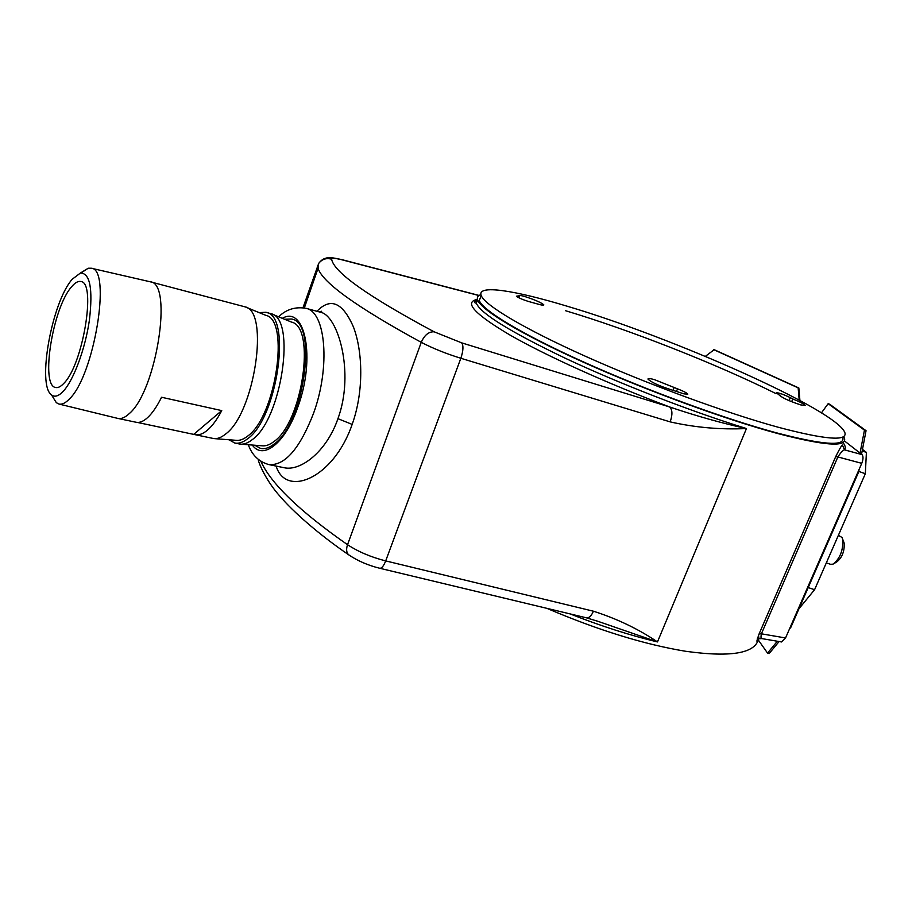 <?xml version="1.0" encoding="UTF-8"?>
<svg xmlns="http://www.w3.org/2000/svg" width="912" height="912" viewBox="0 0 912 912"><rect width="100%" height="100%" fill="white"/><g stroke="black" fill="none" stroke-linecap="round" stroke-linejoin="round"><path stroke-width="1.37" d="M268.88 464.596L284.122 467.719C300.356 471.515 326.382 452.056 337.896 418.825L337.942 418.665C354.928 372.449 337.839 315.199 320.477 312.235L305.953 308.313C325.721 311.619 330.623 366.681 313.568 413.261C299.774 448.738 284.875 465.85 268.88 464.596C258.917 461.768 252.054 455.156 248.292 444.737M316.954 311.277C330.532 297.152 342.695 302.385 353.446 326.986C362.805 351.508 364.002 391.453 352.157 424.411C333.45 478.857 285.798 497.895 276.131 466.078M758.203 639.95C756.253 643.12 756.55 641.113 759.092 633.943L835.688 456.65C839.815 448.419 842.061 444.554 842.449 445.056L844.466 449.844L862 454.609C863.413 456.285 863.333 459.192 861.76 463.33L837.866 456.946C840.647 452.717 842.848 450.357 844.466 449.844C845.846 448.191 845.447 445.888 843.269 442.947M758.875 636.941C757.313 653.003 732.963 657.791 685.824 651.305C644.26 644.476 597.941 630.146 546.869 608.338M480.92 294.679C477.797 295.613 476.702 297.38 477.637 299.991C481.126 309.898 520.011 333.655 582.734 361.916C645.331 390.119 724.937 419.315 777.708 433.542C824.117 445.615 846.416 447.325 844.569 438.649L843.657 436.54M844.432 440.918L862 454.609M785.551 637.967L781.573 641.957L761.782 638.594C760.916 638.628 760.779 637.032 761.395 633.817L785.551 637.967L861.76 463.33M478.948 295.545L342.946 260.057C335.377 258.13 331.603 257.845 331.603 259.202C333.94 272.266 368.106 296.468 434.089 331.786L461.666 342.855L669.75 407.003C696.574 416.077 722.144 423.259 746.461 428.549C720.674 429.769 695.24 427.546 670.16 421.88L460.845 358.268C445.9 353.617 432.71 348.304 421.253 342.331C357.082 307.344 322.677 282.663 318.037 268.31L317.387 266.008L318.334 264.936M260.866 461.301C270.887 483.577 299.774 511.381 347.54 544.703C358.211 551.726 370.933 557.129 385.696 560.903L593.427 611.211C617.014 618.746 638.366 628.984 657.472 641.923L595.935 620.627M476.908 299.512C463.752 302.351 474.821 314.218 510.127 335.114C546.003 355.68 607.449 383.576 669.75 407.003C672.486 409.864 672.623 414.823 670.16 421.88M593.427 611.211C591.364 615.908 589.072 618.131 586.564 617.857L597.451 621.175M63.076 391.476C73.541 380.509 85.352 348.737 89.444 319.838C93.013 288.648 90.003 273.053 80.404 273.041L72.242 279.22C51.938 301.918 36.776 385.115 51.505 394.885C54.64 397.381 58.493 396.241 63.076 391.476M81.054 272.939L88.236 268.231L91.211 268.219C111.8 268.527 94.164 376.223 69.255 399.114C65.425 403.07 62.005 404.723 58.995 404.05L56.35 402.705L52.394 396.321M150.024 281.74L150.355 281.819C173.257 283.073 156.362 391.282 129.173 413.695C125.047 417.548 121.307 419.132 117.956 418.437L117.648 418.369M137.381 422.427L195.054 434.671C198.759 435.434 202.829 433.987 207.252 430.327C212.222 426.121 217.056 419.543 221.753 410.605L161.549 397.256C156.978 406.456 152.327 413.239 147.596 417.616C143.401 421.424 139.582 422.974 136.139 422.267L117.956 418.437M150.355 281.819L245.043 306.854C269.849 311.14 254.494 413.717 225.401 434.192C221.24 437.543 217.375 439.003 213.807 438.581L195.054 434.671M245.864 307.184L265.848 315.347C290.084 319.77 275.8 416.852 247.517 436.198C243.481 439.356 239.708 440.735 236.208 440.325L214.719 438.649M259.168 312.611L265.802 312.292C292.079 314.697 277.579 418.369 247.448 438.9C242.888 442.445 238.67 443.825 234.783 443.027L229.015 439.766M265.802 312.292L271.081 313.728C296.525 318.402 281.626 419.805 251.963 439.858C247.756 443.129 243.823 444.543 240.152 444.121L234.783 443.027M271.924 314.07L291.452 322.073C316.282 326.861 302.419 422.849 273.623 441.784C269.53 444.874 265.7 446.207 262.109 445.797L241.099 444.19M284.59 319.257L291.316 319.018C318.288 321.674 304.3 424.331 273.577 444.463C268.926 447.952 264.605 449.285 260.615 448.465L254.722 445.227M63.726 383.462C60.739 386.642 58.06 387.999 55.712 387.509C40.105 386.038 52.793 307.469 71.626 286.733C75.058 282.64 78.124 280.907 80.849 281.534C96.592 282.093 82.889 365.21 63.726 383.462M193.789 434.306L221.753 410.605M654.314 379.586C649.971 378.4 647.862 378.241 647.987 379.118C651.464 382.39 659.342 385.981 671.597 389.903L684 393.87L687.808 394.144C686.839 392.89 683.407 391.123 677.513 388.843L654.314 379.586M518.86 297.779L519.407 296.332L516.397 296.195C517.993 297.597 521.926 299.341 528.208 301.393L537.658 304.015C541.853 305.235 543.905 305.52 543.826 304.87C541.295 302.636 535.048 299.877 525.118 296.617C520.866 295.363 518.78 295.078 518.848 295.739L519.407 296.332M791.65 401.69L792.802 398.977L790.305 397.632C783.18 394.246 778.552 392.639 776.443 392.833L779.749 395.466C782.986 398.202 789.997 401.348 800.782 404.917L805.182 405.395C804.224 404.107 800.098 401.964 792.802 398.977M565.657 310.753C630.146 330.03 716.137 363.785 776.089 393.653M842.859 437.931C844.672 446.538 822.556 444.839 776.511 432.847C724.208 418.733 645.4 389.823 583.406 361.893C521.299 333.917 482.767 310.376 479.313 300.561L481.034 295.91M567.378 306.284C672.452 337.292 838.322 410.639 844.991 432.983C846.895 441.397 824.836 439.538 778.814 427.409C726.522 413.147 647.645 384.191 585.572 356.341C523.363 328.457 484.717 305.121 481.183 295.511C476.805 284.327 514.402 290.233 567.378 306.284M779.908 395.728L780.148 395.158M673.01 390.279L674.105 387.577M862.478 449.399L866.4 452.409L865.34 473.716L814.587 589.699L798.969 608.737M858.967 469.714L858.876 471.458L808.203 587.579L814.587 589.699M866.4 452.409L862.182 450.927M865.34 473.716L858.876 471.458M858.306 471.242L857.782 473.966L790.886 627.251L789.507 628.927M779.087 641.535L769.112 653.596L767.551 653.095L757.348 638.685M821.473 412.817L828.153 403.685L829.646 404.21L866.047 430.703L861.544 454.256M777.332 641.239L767.551 653.095M828.153 403.685L864.451 430.133L860.05 453.093M790.886 627.251L790.316 627.057M866.047 430.703L864.451 430.133M857.782 473.966L857.2 473.761M842.711 539.277L844.204 543.164C844.569 551.372 842.107 557.608 836.817 561.883L834.491 563.285M830.638 564.323L833.112 564.118C840.02 558.532 843.247 550.358 842.791 539.608L842.004 537.476L838.39 535.321M705.341 356.375L714.176 349.684L798.844 387.976L799.915 400.436M713.435 349.535L798.148 387.862L799.197 400.049M798.844 387.976L798.148 387.862M252.293 445.045C263.135 460.617 285.638 442.936 298.042 406.444C315.837 357.937 304.973 304.893 282.332 318.334M352.157 424.411L337.942 418.665M349.524 555.397L348.623 554.77C346.4 552.569 346.047 549.206 347.54 544.703L421.253 342.331C424.433 335.114 428.72 331.603 434.089 331.786M302.989 307.72L318.653 263.477L318.037 268.31L304.346 307.948M477.375 299.079L476.395 303.354C480.841 313.66 510.538 331.991 565.486 358.336C619.202 383.564 690.806 411.38 746.461 428.549L657.472 641.923C629.884 635.333 600.78 625.997 570.148 613.924M258.176 459.306C259.008 464.755 267.581 482.71 280.144 496.459C292.957 511.541 318.619 534.284 348.623 554.77C357.675 560.891 368.072 565.394 379.802 568.279C381.74 568.393 383.713 565.93 385.696 560.903L460.845 358.268C463.33 350.744 463.604 345.602 461.666 342.855M835.688 456.65L837.866 456.946L761.395 633.817L759.092 633.943M342.946 260.057L342.057 259.681C326.325 256.067 327.442 258.244 325.299 258.278C322.814 259.088 320.591 260.821 318.653 263.477C321.982 259.156 326.291 257.731 331.603 259.202M676.522 391.282L677.513 388.843M789.051 400.607L790.305 397.632M517.161 296.856L517.48 296.024M282.344 467.354L284.111 467.719M477.603 299.911C471.47 303.103 476.326 302.716 475.996 303.251L477.637 299.991M761.794 638.582L759.046 638.799M479.085 295.454L342.057 259.681M379.802 568.279L586.564 617.857M320.477 312.235L321.662 311.243L319.246 311.904M278.616 316.817C286.254 309.35 295.363 306.523 305.953 308.313M80.404 273.041L88.236 268.231M91.211 268.219L150.229 281.785M58.995 404.05L117.819 418.414M51.505 394.885L56.35 402.705M479.313 300.561L481.183 295.511M826.329 562.875L830.752 564.368"/></g></svg>
